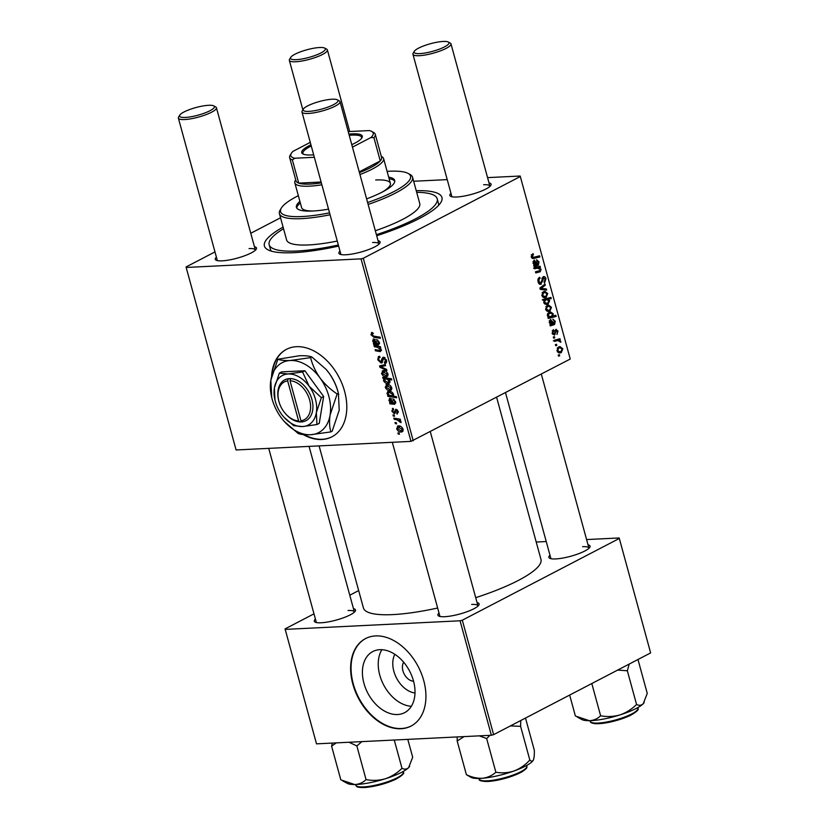 <?xml version="1.0" encoding="UTF-8"?>
<svg xmlns="http://www.w3.org/2000/svg" width="829" height="829" viewBox="0 0 829 829"><rect width="100%" height="100%" fill="white"/><g stroke="black" fill="none" stroke-linecap="round" stroke-linejoin="round"><path stroke-width="1.24" d="M411.35 706.277A34.445 23.627 62.5 0 1 379.765 675.075A34.445 23.627 62.5 0 1 381.889 649.698M394.853 654.319A24.124 16.549 -117.5 0 0 393.848 671.252A24.124 16.549 -117.5 0 0 414.997 693.003M403.682 662.247A11.502 7.886 -117.5 0 0 402.925 670.806A11.502 7.886 -117.5 0 0 413.567 681.22M363.941 683.324A34.445 23.627 -117.5 0 0 404.614 712.66A34.445 23.627 -117.5 0 0 413.474 680.889A34.445 23.627 -117.5 0 0 372.801 651.553A34.445 23.627 -117.5 0 0 363.941 683.324M352.833 684.07A49.305 33.813 -117.5 0 0 411.049 726.059A49.305 33.813 -117.5 0 0 423.733 680.588A49.305 33.813 -117.5 0 0 365.516 638.589A49.305 33.813 -117.5 0 0 352.833 684.07M365.734 638.485A49.305 33.813 -117.5 0 0 353.258 683.842A49.305 33.813 -117.5 0 0 411.257 725.945M303.165 434.562A49.305 33.813 -117.5 0 0 321.849 439.494A49.305 33.813 -117.5 0 0 331.921 436.821A49.305 33.813 -117.5 0 0 342.263 384.314A49.305 33.813 -117.5 0 0 296.461 346.688A49.305 33.813 -117.5 0 0 286.388 349.361A49.305 33.813 -117.5 0 0 271.57 376.573M286.606 349.247A49.305 33.813 -117.5 0 0 272.13 374.397M304.17 434.665A49.305 33.813 -117.5 0 0 322.274 439.266A49.305 33.813 -117.5 0 0 332.139 436.707M588.02 544.819A21.367 4.673 164.7 0 1 589.833 547.275A21.367 4.673 164.7 0 1 576.29 554.549A21.367 4.673 164.7 0 1 555.679 558.933A21.367 4.673 164.7 0 1 549.668 558.259A21.367 4.673 164.7 0 1 549.979 555.223M505.524 392.718L550.881 558.508A19.72 4.311 -15.3 0 0 550.953 558.694M477.058 602.59A21.367 4.673 164.7 0 1 478.872 605.046A21.367 4.673 164.7 0 1 465.328 612.32A21.367 4.673 164.7 0 1 444.717 616.703A21.367 4.673 164.7 0 1 438.707 616.03A21.367 4.673 164.7 0 1 439.007 612.994M392.314 442.303L439.909 616.279A19.72 4.311 -15.3 0 0 439.981 616.465M353.455 608.652A21.367 4.673 164.7 0 1 355.268 611.108A21.367 4.673 164.7 0 1 341.724 618.393A21.367 4.673 164.7 0 1 321.124 622.776A21.367 4.673 164.7 0 1 315.103 622.102A21.367 4.673 164.7 0 1 315.414 619.066M268.72 448.365L316.315 622.341A19.72 4.311 -15.3 0 0 316.388 622.538M489.006 182.888A21.367 4.673 164.7 0 1 490.82 185.344A21.367 4.673 164.7 0 1 477.276 192.618A21.367 4.673 164.7 0 1 456.665 197.001A21.367 4.673 164.7 0 1 450.655 196.328A21.367 4.673 164.7 0 1 450.966 193.292M448.292 42.02A18.072 3.958 -15.3 0 0 443.204 41.45A18.072 3.958 -15.3 0 0 425.764 45.16A18.072 3.958 -15.3 0 0 414.303 51.315A18.072 3.958 -15.3 0 0 419.868 53.605A18.072 3.958 -15.3 0 0 440.852 48.569A18.072 3.958 -15.3 0 0 448.292 42.02L450.24 43.067A19.72 4.311 164.7 0 1 450.976 43.864A19.72 4.311 164.7 0 1 440.24 50.942A19.72 4.311 164.7 0 1 419.225 55.698A19.72 4.311 164.7 0 1 412.935 54.279L451.867 196.577A19.72 4.311 -15.3 0 0 451.94 196.763M378.045 240.659A21.367 4.673 164.7 0 1 379.858 243.115A21.367 4.673 164.7 0 1 366.314 250.389A21.367 4.673 164.7 0 1 345.703 254.772A21.367 4.673 164.7 0 1 339.693 254.099A21.367 4.673 164.7 0 1 340.004 251.063M337.32 99.791A18.072 3.958 -15.3 0 0 332.232 99.221A18.072 3.958 -15.3 0 0 314.802 102.931A18.072 3.958 -15.3 0 0 303.341 109.086A18.072 3.958 -15.3 0 0 308.896 111.366A18.072 3.958 -15.3 0 0 329.88 106.34A18.072 3.958 -15.3 0 0 337.32 99.791L339.268 100.837A19.72 4.311 164.7 0 1 340.014 101.635A19.72 4.311 164.7 0 1 329.268 108.713A19.72 4.311 164.7 0 1 308.264 113.469A19.72 4.311 164.7 0 1 301.974 112.05L340.895 254.348A19.72 4.311 -15.3 0 0 340.978 254.534M254.441 246.721A21.367 4.673 164.7 0 1 256.254 249.177A21.367 4.673 164.7 0 1 242.71 256.462A21.367 4.673 164.7 0 1 222.11 260.845A21.367 4.673 164.7 0 1 216.089 260.171A21.367 4.673 164.7 0 1 216.4 257.135M213.727 105.863A18.072 3.958 -15.3 0 0 208.639 105.293A18.072 3.958 -15.3 0 0 191.198 108.993A18.072 3.958 -15.3 0 0 179.738 115.158A18.072 3.958 -15.3 0 0 185.302 117.438A18.072 3.958 -15.3 0 0 206.286 112.412A18.072 3.958 -15.3 0 0 213.727 105.863L215.675 106.91A19.72 4.311 164.7 0 1 216.41 107.708A19.72 4.311 164.7 0 1 205.675 114.785A19.72 4.311 164.7 0 1 184.66 119.542A19.72 4.311 164.7 0 1 178.37 118.112L217.302 260.41A19.72 4.311 -15.3 0 0 217.374 260.607M338.636 246.078A92.029 20.145 164.7 0 1 293.767 252.669A92.029 20.145 164.7 0 1 267.86 249.767A92.029 20.145 164.7 0 1 283.083 227.105M283.539 228.742A87.097 19.057 -15.3 0 0 269.166 244.721L270.441 249.363A87.097 19.057 -15.3 0 0 271.425 251.156M319.092 445.898L363.423 607.958A92.029 20.145 -15.3 0 0 392.78 614.6A92.029 20.145 -15.3 0 0 437.65 608.009M475.711 597.668A92.029 20.145 -15.3 0 0 540.964 559.388L496.633 397.35M280.534 217.778L250.762 233.27M214.97 251.912L186.048 266.969L236.099 449.971L410.987 441.38L361.05 258.866L186.173 267.456M393.651 409.464L392.594 411.143L393.92 412.583L395.879 409.205L398.231 411.485L397.112 414.137L396.697 413.018L397.464 411.464L395.858 410.459L395.226 413.08L394.293 413.702L391.827 411.132L393.122 408.345L393.651 409.464L392.998 409.609L393.588 409.298M392.366 408.531L393.122 408.345M393.92 412.583L395.537 411.712M396.697 413.018L398.386 412.241M397.298 409.816L395.858 410.459M394.283 403.163L394.791 401.692L392.915 398.811L395.568 401.754L394.677 404.314L389.931 403.837L389.62 402.676L390.335 402.521L388.863 400.324L390.055 398.231L393.526 403.039L395.713 402.49M389.402 398.397L390.055 398.231M389.962 390.542C387.962 390.718 386.397 389.609 385.278 387.216L386.946 384.428C389.019 384.21 390.614 385.34 391.754 387.796L390.998 390.293L389.962 390.542L391.64 389.671M386.024 384.646L386.946 384.428M373.195 333.227L371.91 334.75L373.869 336.159L380.076 337.165L380.397 338.305L373.962 337.268L370.926 334.729L372.138 332.429L373.34 333.61L372.211 333.631L373.164 333.144M371.402 332.605L372.138 332.429M384.128 378.563L382.967 378.356L382.697 377.361L391.464 378.791L391.775 379.931L388.708 379.413L389.962 381.226L389.247 383.247L388.117 383.506C386.21 383.703 384.646 382.708 383.444 380.511L384.128 378.563L385.537 377.827M386.925 370.563L379.931 367.278L379.558 365.9L385.278 364.522L385.589 365.662L380.718 366.698L386.594 369.351L386.925 370.563M384.563 362.314L385.506 360.169L383.817 358.356L381.133 363.05L377.775 359.776L378.449 356.563L379.651 356.283L380.065 357.403L378.926 357.745L378.76 359.796L380.749 361.931L381.993 358.594L383.454 357.237L386.48 360.159C386.925 362.118 386.407 363.216 384.946 363.434L384.366 362.325L386.666 361.34M380.024 357.289L378.926 357.745M380.749 361.931L382.853 360.833M382.832 357.392L383.454 357.237M385.672 363.247L386.262 362.76M384.998 357.745L383.195 358.812M381.931 362.853L382.48 362.346M399.454 434.23L398.2 434.033L397.889 432.904L399.132 433.08L399.454 434.23M386.19 376.77C384.19 376.936 382.635 375.827 381.516 373.444L383.174 370.646C385.247 370.439 386.842 371.558 387.982 374.014L387.236 376.511L386.19 376.77L387.868 375.889M382.252 370.874L383.174 370.646M378.055 343.828L378.563 342.356L376.677 339.465L379.34 342.418L378.438 344.978L373.703 344.501L373.382 343.33L374.107 343.185L372.635 340.988L373.817 338.895L377.299 343.703L379.485 343.154M373.174 339.061L373.817 338.895M377.278 347.206L374.314 346.729L374.003 345.589L380.376 346.626L380.698 347.765L379.62 347.589L381.381 349.879L380.366 351.6L375.423 350.802L375.112 349.662L380.034 350.46L380.532 349.558L377.278 347.206L378.874 346.377M380.034 350.46L381.122 349.247M387.889 396.355L387.578 395.226L388.469 395.381L386.998 393.506L387.713 391.578L388.884 391.309C390.77 391.112 392.314 392.086 393.516 394.231L393.008 396.055L396.355 396.645L396.666 397.785L387.889 396.355L389.64 395.454M401.309 432.023C399.309 432.189 397.744 431.08 396.625 428.697L398.293 425.899C400.366 425.691 401.961 426.821 403.101 429.277L402.345 431.774L401.309 432.023L402.987 431.153M397.371 426.127L398.293 425.899M396.604 423.826L395.35 423.629L395.039 422.5L396.283 422.676L396.604 423.826M396.728 419.743L394.158 419.287L393.848 418.148L400.231 419.184L400.542 420.324L399.226 420.096L401.06 422.635L396.728 419.743L398.376 418.883M394.521 416.241L393.278 416.034L392.967 414.904L394.21 415.08L394.521 416.241M555.762 329.465L557.948 331.02L557.005 334.439L557.254 331.32L556.186 330.522L554.466 335.123L552.166 333.279L553.368 329.59L553.772 330.657L552.86 332.978L554.093 334.025L556.311 329.31M552.497 334.17L554.093 334.025M554.933 330.533L556.404 330.46L554.912 330.584M550.218 319.652L552.767 321.766L553.482 323.569L554.58 321.548L552.808 319.113L555.285 321.289L554.549 324.512L550.269 325.932L549.959 324.771L550.591 324.305L549.212 322.471L550.839 319.476M549.928 311.134L548.456 311.569L545.627 309.362L547.047 305.569L548.653 305.093L551.461 307.331L549.928 311.134L547.067 311.279M532.653 258.513L534.073 258.441L531.265 256.876L533.006 253.55L533.41 254.627L532.156 256.493L533.959 257.249L539.575 255.809L539.886 256.949L533.316 258.565M531.493 257.467L533.959 257.249M544.352 300.202L543.306 300.461L543.026 299.466L550.953 297.424L551.264 298.564L548.497 299.259L549.668 300.772L548.073 304.067L546.539 304.512L543.793 302.658L544.352 300.202L543.244 300.253M546.653 290.15L540.27 289.383L539.897 288.005L545.005 284.109L545.306 285.238L540.964 288.409L546.321 288.927L546.653 290.15M539.762 284.254L541.233 284.181C539.783 284.699 538.746 283.943 538.125 281.912C537.586 279.601 538.114 278.047 539.72 277.259L540.114 278.337L539.099 279.186L539.005 281.539L540.85 283.093L543.161 276.751C544.466 276.233 545.399 276.896 545.959 278.751L544.508 283.114L544.125 282.026L545.078 279.166L543.513 277.85L542.726 280.958L540.498 284.388M538.695 283.29L540.85 283.093M543.161 276.751L543.897 276.534M542.187 277.829L543.865 277.746L542.145 277.912M559.668 355.838L558.528 356.128L558.228 355.009L559.347 354.688L559.668 355.838L558.466 355.9M570.238 359.03L520.187 176.028L570.238 359.03L410.987 441.38M520.301 176.525L363.299 258.265L413.225 440.769M546.156 297.352L544.684 297.787L541.855 295.58L543.275 291.787L544.881 291.321L547.7 293.559L546.156 297.352L543.296 297.497M533.99 260.316L536.529 262.42L537.244 264.233L538.353 262.202L536.788 260.948L536.581 259.767L539.047 261.954L538.311 265.176L534.042 266.596L533.721 265.435L534.363 264.969L532.985 263.135L534.612 260.14M534.498 268.275L537.327 268.14L534.653 268.824L534.342 267.684L540.104 266.202L540.415 267.342L539.451 267.591L541.088 269.415L540.228 271.757L535.762 272.907L535.451 271.767L539.897 270.617L540.321 269.404L537.327 268.14L538.311 267.974L533.586 268.202M548.228 318.46L547.917 317.32L548.725 317.124L547.347 315.652L548.974 312.429L550.549 311.984L553.223 313.776L552.819 316.004L555.844 315.289L556.155 316.419L548.228 318.46M561.274 352.615L559.803 353.05L556.974 350.843L558.394 347.05L560 346.574L562.808 348.812L561.274 352.615L558.414 352.76M556.819 345.434L555.689 345.724L555.378 344.605L556.508 344.284L556.819 345.434L555.627 345.496M556.819 340.833L554.497 341.393L554.186 340.253L559.948 338.76L560.269 339.911L559.067 340.201L560.777 341.393L560.798 342.263L558.083 340.636L554.383 340.957M554.746 337.838L553.606 338.128L553.306 337.009L554.425 336.688L554.746 337.838L553.544 337.9M520.187 176.028L487.566 177.624M447.225 179.613L413.661 181.261M358.667 590.58L349.776 595.212M313.984 613.843L285.062 628.9L316.502 743.851L491.379 735.261L460.064 620.797L285.186 629.387M619.315 538.456L650.63 652.91L619.315 538.456L462.313 620.196L493.628 734.649L491.379 735.261M650.63 652.91L493.628 734.649M619.201 537.959L586.58 539.565M546.238 541.544L536.208 542.031M460.064 620.797L462.313 620.196M588.953 548.301A19.72 4.311 -15.3 0 0 588.922 548.093A19.72 4.311 -15.3 0 0 582.632 546.674M354.387 612.144A19.72 4.311 -15.3 0 0 354.356 611.937A19.72 4.311 -15.3 0 0 348.066 610.517M477.991 606.072A19.72 4.311 -15.3 0 0 477.95 605.864A19.72 4.311 -15.3 0 0 471.66 604.445M416.241 190.68A92.029 20.145 164.7 0 1 440.873 202.431A92.029 20.145 164.7 0 1 376.698 235.737M361.05 258.866L363.299 258.265M438.531 205.447A87.097 19.057 -15.3 0 0 438.458 203.395L437.194 198.763A87.097 19.057 -15.3 0 0 416.686 192.318M378.977 244.14A19.72 4.311 -15.3 0 0 378.936 243.933A19.72 4.311 -15.3 0 0 372.646 242.514M489.939 186.37A19.72 4.311 -15.3 0 0 489.908 186.162A19.72 4.311 -15.3 0 0 483.618 184.743M255.373 250.213A19.72 4.311 -15.3 0 0 255.342 250.006A19.72 4.311 -15.3 0 0 249.052 248.586M538.373 278.42L540.114 278.337M538.301 278.523L539.876 278.451M538 279.249L539.099 279.186M538.042 281.591L539.005 281.539M544.964 278.803L545.959 278.751M541.928 278.668L542.964 278.617M543.399 285.331L545.306 285.238M540.021 288.461L540.964 288.409M540.176 289.01L546.321 288.927M546.912 293.59L547.7 293.559M547.005 293.86L544.974 292.492L543.669 292.865L542.539 295.238L544.632 296.564L545.855 296.233L547.005 293.86M542.093 292.948L543.669 292.865M541.783 295.279L542.539 295.238M546.487 298.575L551.264 298.564M546.539 298.803L543.772 299.487L548.497 299.259M548.902 300.803L549.668 300.772M545.036 304.212L548.073 304.067M542.301 299.891L547.026 299.663L545.482 300.067L544.446 302.212L546.373 303.321L547.762 302.948L548.891 300.751L546.788 299.683L543.14 299.86M543.71 302.253L544.446 302.212M543.223 300.181L545.482 300.067M531.358 254.731L533.41 254.627M531.265 254.938L532.736 254.866M531.192 256.544L532.156 256.493M535.099 256.959L539.886 256.949M535.161 257.177L531.855 258.026M536.446 264.275L537.244 264.233M538.28 261.995L539.047 261.954M533.762 265.394L538.311 265.176M533.793 265.684L537.265 265.508M533.917 266.14L534.715 266.099M533.752 263.135L536.518 264.389L534.301 261.446L533.752 263.135L532.995 263.176M533.907 264.627L536.518 264.389M532.995 261.508L534.632 261.342L533.026 261.425M535.627 267.352L540.415 267.342M535.689 267.58L539.451 267.591M540.332 269.456L541.088 269.415M535.98 271.632L540.228 271.757M550.684 307.372L551.461 307.331M550.777 307.642L548.746 306.274L547.441 306.647L546.311 309.02L548.404 310.347L549.617 310.005L550.777 307.642M545.865 306.72L547.441 306.647M545.555 309.062L546.311 309.02M552.404 313.808L553.223 313.776M551.886 316.056L552.819 316.004M551.347 316.367L556.155 316.419M551.43 316.657L547.979 317.538M547.99 316.688L551.544 316.263L552.57 314.191L550.87 313.144L549.223 313.59L548.124 315.673L550 316.73L548.156 316.813M547.668 313.569L549.451 313.476M547.368 315.704L548.124 315.673M547.285 314.657L548.218 314.606M547.606 313.663L549.223 313.59M552.674 323.611L553.482 323.569M554.508 321.331L555.285 321.289M550 324.73L554.549 324.512M550.021 325.02L553.503 324.844M550.145 325.476L550.953 325.434M549.99 322.471L552.756 323.724L550.529 320.782L549.99 322.471L549.223 322.512M550.145 323.963L552.756 323.724M549.233 320.844L550.87 320.678L549.264 320.761M552.228 330.74L553.772 330.657M552.104 333.02L552.86 332.978M557.161 331.061L557.948 331.02M554.85 330.906L555.782 330.864M552.508 334.18L555.285 334.046M562.031 348.854L562.808 348.812M562.124 349.123L560.093 347.755L558.787 348.128L557.658 350.501L559.751 351.817L560.964 351.486L562.124 349.123M557.212 348.201L558.787 348.128M556.901 350.543L557.658 350.501M555.482 339.921L560.269 339.911M555.534 340.139L559.067 340.201M554.342 340.429L555.337 340.771M559.793 341.444L560.777 341.393M399.246 433.484L398.2 434.033M378.646 359.309L377.775 359.776M384.345 357.372L381.993 358.594M386.355 362.615L384.76 363.444M386.345 359.724L385.506 360.169M380.905 366.781L379.931 367.278M384.573 364.698L380.718 366.698M382.2 373.081L381.516 373.444M387.868 373.661L387.216 374.003L382.78 371.952L384.874 370.853M385.143 370.946L382.262 373.413L385.879 375.641L388.107 374.718M385.879 375.641L387.216 374.003M384.355 377.63L382.967 378.356M390.272 378.594L388.708 379.413M389.889 382.594L388.117 383.506M384.128 380.159L383.444 380.511M388.366 378.283L384.646 379.071L386.677 378.014M389.692 380.594L389.102 380.894L386.822 379.091M386.988 378.065L384.169 380.387L387.796 382.387L390.013 381.475M387.796 382.387L389.102 380.894M375.558 336.429L373.962 337.268M371.848 334.253L370.926 334.729M374.635 342.905L374.107 343.185M373.444 340.574L372.635 340.988M379.216 342.014L378.563 342.356M377.879 340.077L376.884 340.605M379.506 343.693L377.278 344.843M376.107 343.475L374.47 344.325M375.796 343.403L373.703 344.501M375.257 339.434L373.485 341.31L376.49 343.548L373.775 340.108L375.185 339.372M377.06 343.258L376.49 343.548M375.9 345.9L374.314 346.729M380.521 347.123L379.62 347.589M376.988 349.993L375.423 350.802M385.972 386.863L385.278 387.216M391.64 387.444L390.987 387.785L386.542 385.734L388.646 384.635M388.915 384.729L386.034 387.195L389.651 389.423L391.879 388.5M389.651 389.423L390.987 387.785M390.749 391.589L387.993 392.936L388.956 395.112L388.469 395.381M387.92 393.029L386.998 393.506M393.433 394.003L392.78 394.345L389.371 392.438L387.993 392.936M390.884 391.64L389.371 392.438M388.956 395.112L391.599 395.765L393.599 394.925M391.599 395.765L392.78 394.345M390.873 402.241L390.335 402.521M389.671 399.91L388.863 400.324M395.443 401.35L394.791 401.692M394.117 399.423L393.112 399.941M395.734 403.029L393.516 404.189M392.335 402.811L390.697 403.671M392.034 402.739L389.931 403.837M391.485 398.77L389.713 400.645L392.728 402.884L390.003 399.443L391.412 398.718M393.288 402.593L392.728 402.884M398.117 411.122L397.464 411.464M392.511 410.769L391.827 411.132M397.319 428.334L396.625 428.697M402.987 428.925L402.334 429.267L397.889 427.204L399.992 426.116M400.262 426.21L397.381 428.676L400.998 430.904L403.226 429.982M400.998 430.904L402.334 429.267M396.397 423.08L395.35 423.629M395.765 418.458L394.158 419.287M400.324 419.526L399.226 420.096M401.018 421.702L400.003 422.23M400.77 421.277L400.034 421.65M394.324 415.484L393.278 416.034M299.911 201.426A50.942 11.15 -15.3 0 0 296.419 207.343A50.942 11.15 -15.3 0 0 312.678 211.022A50.942 11.15 -15.3 0 0 328.533 209.146M300.336 202.97A50.942 11.15 -15.3 0 0 296.761 208.079M298.336 195.654A67.377 14.746 -15.3 0 0 281.352 208.038A67.377 14.746 -15.3 0 0 302.067 216.545A67.377 14.746 -15.3 0 0 329.548 212.846M367.61 202.535A67.377 14.746 -15.3 0 0 408.023 173.385A67.377 14.746 -15.3 0 0 389.06 171.261A67.377 14.746 -15.3 0 0 387.102 171.375M408.023 173.385L409.972 174.432A69.025 15.109 164.7 0 1 412.562 177.24A69.025 15.109 164.7 0 1 368.138 204.442M330.066 214.763A69.025 15.109 164.7 0 1 301.424 218.649A69.025 15.109 164.7 0 1 279.414 213.664A69.025 15.109 164.7 0 1 280.212 209.934L281.352 208.038M279.414 213.664L286.606 239.954A69.025 15.109 -15.3 0 0 308.626 244.938A69.025 15.109 -15.3 0 0 337.258 241.052M375.33 230.742A69.025 15.109 -15.3 0 0 419.754 203.53L412.562 177.24M269.166 244.721A87.097 19.057 -15.3 0 0 296.958 251.011A87.097 19.057 -15.3 0 0 338.346 245.011M376.407 234.68A87.097 19.057 -15.3 0 0 437.194 198.763M313.165 211.001A46.02 10.072 164.7 0 1 301.601 207.592L294.834 182.846A46.02 10.072 164.7 0 1 295.362 180.359L295.704 179.8M375.692 179.986A46.02 10.072 164.7 0 1 390.366 183.302A46.02 10.072 164.7 0 1 382.148 192.121M366.615 198.867A50.942 11.15 -15.3 0 0 394.697 180.463A50.942 11.15 -15.3 0 0 388.687 177.147M394.791 181.271A50.942 11.15 -15.3 0 0 389.112 178.691M577.274 717.064L581.968 719.593A33.077 7.243 -15.3 0 0 589.315 720.691A33.077 7.243 164.7 0 0 619.905 714.93A33.077 7.243 -15.3 0 0 634.496 709.313A33.077 7.243 -15.3 0 0 643.221 703.748C641.294 705.51 639.076 705.748 636.558 704.463C631.791 709.23 626.237 712.722 619.905 714.93C613.543 716.722 607.118 717.002 600.621 715.759C597.491 718.816 593.719 720.463 589.315 720.691L575.378 715.997L569.658 695.065M591.802 683.531L600.621 715.759M617.698 670.06L627.346 670.785L636.558 704.463M627.346 670.785L629.211 664.06M638.04 659.729L647.252 693.407L643.221 703.748A33.077 7.243 -15.3 0 0 644.154 702.577A33.077 7.243 -15.3 0 0 644.226 702.453M510.415 725.903L520.612 726.349L520.757 720.525M466.385 774.669L471.007 777.364A33.077 7.243 -15.3 0 0 482.437 778.265C477.172 778.504 471.815 777.301 466.385 774.669L457.173 740.991L464.105 736.598M457.204 736.94L457.173 740.991M495.866 772.224C492.063 775.623 487.587 777.643 482.437 778.265A33.077 7.243 -15.3 0 0 514.167 770.939C508.146 772.897 502.042 773.322 495.866 772.224L486.654 738.546L489.97 735.323M479.266 735.851L486.654 738.546M529.824 760.027C525.368 764.939 520.146 768.576 514.167 770.939A33.077 7.243 -15.3 0 0 533.192 760.348A33.077 7.243 -15.3 0 0 533.213 760.307L533.389 759.965C532.55 761.499 531.368 761.519 529.824 760.027L520.612 726.349M525.503 718.049L534.322 750.276C534.446 754.804 534.135 758.038 533.389 759.965M332.305 743.074L331.6 746.162L340.812 779.84L354.75 784.535A33.077 7.243 -15.3 0 0 385.34 778.763C378.977 780.566 372.553 780.845 366.055 779.602C362.926 782.659 359.154 784.296 354.75 784.535A33.077 7.243 -15.3 0 1 347.403 783.426L342.709 780.908M331.6 746.162L336.284 742.877M349.009 742.256L356.843 745.924L366.055 779.602M356.843 745.924L361.9 741.613M401.992 768.307C397.226 773.074 391.671 776.555 385.34 778.763A33.077 7.243 -15.3 0 0 408.656 767.592C406.728 769.353 404.511 769.581 401.992 768.307L394.262 740.028M407.795 739.364L412.687 757.25L408.656 767.592A33.077 7.243 -15.3 0 0 409.588 766.421A33.077 7.243 -15.3 0 0 409.661 766.297M412.935 54.279A19.72 4.311 164.7 0 1 413.163 53.211L414.303 51.315M301.974 112.05A19.72 4.311 164.7 0 1 302.202 110.982L303.341 109.086M319.6 47.522A18.072 3.958 -15.3 0 0 302.171 51.222A18.072 3.958 -15.3 0 0 290.71 57.388A18.072 3.958 -15.3 0 0 296.264 59.667A18.072 3.958 -15.3 0 0 317.248 54.641A18.072 3.958 -15.3 0 0 324.688 48.092A18.072 3.958 -15.3 0 0 319.6 47.522M324.688 48.092L326.636 49.139A19.72 4.311 164.7 0 1 327.382 49.937A19.72 4.311 164.7 0 1 316.637 57.014A19.72 4.311 164.7 0 1 295.632 61.771A19.72 4.311 164.7 0 1 289.331 60.341A19.72 4.311 164.7 0 1 289.57 59.284L290.71 57.388M178.37 118.112A19.72 4.311 164.7 0 1 178.598 117.044L179.738 115.158M313.673 154.826A31.388 6.87 164.7 0 1 302.927 153.966A31.388 6.87 164.7 0 1 309.455 145.51A31.388 6.87 164.7 0 1 310.927 144.774M348.895 134.122A31.388 6.87 164.7 0 1 361.931 137.821A31.388 6.87 164.7 0 1 354.594 143.303A31.388 6.87 164.7 0 1 351.786 144.671M361.517 138.412A30.404 6.653 -15.3 0 0 361.599 137.313A30.404 6.653 -15.3 0 0 349.227 135.314M311.248 145.987A30.404 6.653 -15.3 0 0 310.419 146.412A30.404 6.653 -15.3 0 0 302.948 153.355A30.404 6.653 -15.3 0 0 303.58 154.256M381.299 156.38L381.868 156.691A46.02 10.072 164.7 0 1 383.599 158.557A46.02 10.072 164.7 0 1 372.304 169.075A46.02 10.072 164.7 0 1 359.952 174.536M321.87 184.794A46.02 10.072 164.7 0 1 294.834 182.846M359.423 172.608A44.372 9.71 -15.3 0 0 370.698 167.582A44.372 9.71 -15.3 0 0 380.273 160.93A44.372 9.71 -15.3 0 0 381.589 157.448L375.247 134.246A44.372 9.71 164.7 0 1 373.931 137.728L370.988 137.49A42.725 9.347 -15.3 0 0 371.63 131.396A42.725 9.347 -15.3 0 0 369.299 130.567L348.211 131.604M310.264 142.36L293.051 151.324A42.725 9.347 -15.3 0 0 291.3 153.375A42.725 9.347 -15.3 0 0 294.741 158.246L292.368 159.924A44.372 9.71 164.7 0 1 289.642 157.665L295.994 180.867A44.372 9.71 -15.3 0 0 298.72 183.126A44.372 9.71 -15.3 0 0 321.341 182.867M359.226 171.883L380.273 160.93L373.931 137.728M292.368 159.924L298.72 183.126L321.113 182.028M294.741 158.246L314.346 157.282M352.46 147.137L370.988 137.49M371.63 131.396L373.578 132.443A44.372 9.71 164.7 0 1 375.247 134.246M289.642 157.665A44.372 9.71 164.7 0 1 290.16 155.261L291.3 153.375M300.968 420.811L290.005 380.718L290.627 378.552L288.274 378.729A23.005 15.782 -117.5 0 0 278.627 400.303L278.762 400.853A21.367 14.653 -117.5 0 0 285.363 413.536A21.367 14.653 -117.5 0 0 298.606 420.925L300.108 421.982L302.471 421.868L300.968 420.811A21.367 14.653 -117.5 0 0 309.663 400.065A21.367 14.653 -117.5 0 0 290.005 380.718M302.461 421.806A23.005 15.782 -117.5 0 0 311.911 399.454A23.005 15.782 -117.5 0 0 290.637 378.615M283.912 417.174L293.756 425.681L302.564 426.562L316.947 424.541L316.357 412.562L321.351 397.682L309.165 386.262L302.564 371.952L288.171 373.972L279.363 373.091L274.378 387.972L274.959 399.951M279.363 373.091L281.663 371.889L304.865 370.75L323.652 396.48L319.248 423.339L316.947 424.541M321.351 397.682L323.652 396.48M302.564 371.952L304.865 370.75M337.144 393.962C330.553 389.589 324.823 384.221 319.942 377.848A39.44 27.046 -117.5 0 0 290.305 360.501A39.44 27.046 -117.5 0 0 270.824 380.262A39.44 27.046 -117.5 0 0 271.757 397.682A39.44 27.046 -117.5 0 0 280.979 417.381A39.44 27.046 -117.5 0 0 283.943 421.091A39.44 27.046 -117.5 0 0 310.616 434.738A39.44 27.046 -117.5 0 0 330.097 414.977A39.44 27.046 -117.5 0 0 319.942 377.848C315.434 371.392 312.326 364.656 310.616 357.641L311.859 356.988L326.025 369.309L329.061 373.102C333.569 379.558 336.678 386.293 338.387 393.309L339.216 410.22L332.17 431.235L330.926 431.888C329.434 427.267 329.154 421.619 330.097 414.977L337.144 393.962L338.387 393.309M310.616 357.641L290.305 360.501C284.668 360.698 280.523 360.283 277.87 359.247L270.824 380.262L271.757 397.682M277.87 359.247L299.424 355.745C305.062 355.548 309.207 355.962 311.859 356.988M284.285 421.474L298.181 433.494C300.844 434.52 304.989 434.945 310.616 434.738L330.926 431.888M338.719 394.542L338.284 392.801A39.44 27.046 -117.5 0 0 329.061 373.102A39.44 27.046 -117.5 0 0 326.098 369.392A39.44 27.046 -117.5 0 0 325.984 369.268M309.165 386.262A27.937 19.16 -117.5 0 0 288.171 373.972A27.937 19.16 -117.5 0 0 274.378 387.972A27.937 19.16 -117.5 0 0 275.031 400.314A27.937 19.16 -117.5 0 0 281.57 414.272A27.937 19.16 -117.5 0 0 283.663 416.894A27.937 19.16 -117.5 0 0 302.564 426.562A27.937 19.16 -117.5 0 0 316.357 412.562A27.937 19.16 -117.5 0 0 309.165 386.262M285.363 413.536L285.736 413.961A23.005 15.782 -117.5 0 0 300.098 421.93M288.274 378.729L287.642 380.832L298.606 420.925M287.642 380.832A21.367 14.653 -117.5 0 0 278.762 400.853M301.58 421.215L300.108 421.982M541.679 281.01L542.726 280.958M540.622 287.456L542.487 287.362M540.073 288.647L542.498 288.523M543.202 300.088L545.689 299.974M535.71 262.461L536.529 262.42M533.835 265.86L535.814 265.767M535.586 272.244L539.264 272.057M551.938 321.797L552.767 321.766M550.073 325.206L552.041 325.103M554.725 332.087L555.554 332.046M383.081 359.299L381.765 359.983M385.371 364.864L382.428 366.387M387.153 378.086L385.599 378.894M377.268 343.652L375.672 344.481M376.563 341.807L375.889 342.159M381.464 350.356L379.299 351.486M393.495 402.987L391.91 403.816M392.791 401.143L392.127 401.495M395.744 410.645L394.645 411.215M637.853 708.277C639.377 709.365 636.807 711.779 630.144 715.52C617.657 720.929 606.103 723.665 595.491 723.717C591.719 723.22 589.989 722.411 590.3 721.282A24.652 5.399 -15.3 0 0 605.263 722.256A24.652 5.399 -15.3 0 0 630.361 714.619A24.652 5.399 -15.3 0 0 637.853 708.277L637.688 707.665M629.967 715.562A23.668 5.181 164.7 0 1 607.336 722.629A23.668 5.181 164.7 0 1 591.896 722.577M522.135 770.97A24.652 5.399 -15.3 0 0 526.881 766.048C526.436 767.654 528.726 767.229 521.866 771.892C512.063 776.918 501.11 780.099 488.986 781.415C481.566 781.426 478.343 780.638 479.328 779.053A24.652 5.399 -15.3 0 0 496.229 779.674A24.652 5.399 -15.3 0 0 522.135 770.97M521.628 771.965A23.668 5.181 164.7 0 1 498.27 780.027A23.668 5.181 164.7 0 1 480.934 780.338M395.796 778.462A24.652 5.399 -15.3 0 0 403.288 772.11C404.811 773.208 402.241 775.623 395.578 779.353C385.858 783.716 375.827 786.42 365.454 787.477C355.372 787.726 356.884 786.389 355.734 785.125A24.652 5.399 -15.3 0 0 370.698 786.089A24.652 5.399 -15.3 0 0 395.796 778.462M395.402 779.395A23.668 5.181 164.7 0 1 372.77 786.462A23.668 5.181 164.7 0 1 357.33 786.41M544.974 292.492L542.29 292.627M544.632 296.564L542.373 296.678M546.373 303.321L544.156 303.424M548.746 306.274L546.062 306.409M548.404 310.347L546.145 310.45M550.87 313.144L547.865 313.289M560.093 347.755L557.409 347.89M559.751 351.817L557.492 351.931M558.083 340.636L553.347 340.864M379.185 357.558L379.972 357.154M381.112 361.838L382.843 360.936M383.495 358.439L384.925 357.693M380.314 350.387L381.371 349.838M388.386 392.614L390.5 391.516M394.158 412.521L395.526 411.806M590.3 721.282L590.134 720.681M526.881 766.048L526.716 765.436M479.328 779.053L479.162 778.452M403.288 772.11L403.122 771.509M355.734 785.125L355.568 784.514M588.922 548.093L541.316 374.086M489.908 186.162L450.976 43.864M340.014 101.635L378.936 243.933M430.355 431.857L477.95 605.864M289.331 60.341L302.875 109.853M327.382 49.937L349.703 131.531M354.356 611.937L309.062 446.385M255.342 250.006L216.41 107.708M383.599 158.557L390.366 183.302M275.031 400.314L274.731 399.081"/></g></svg>
